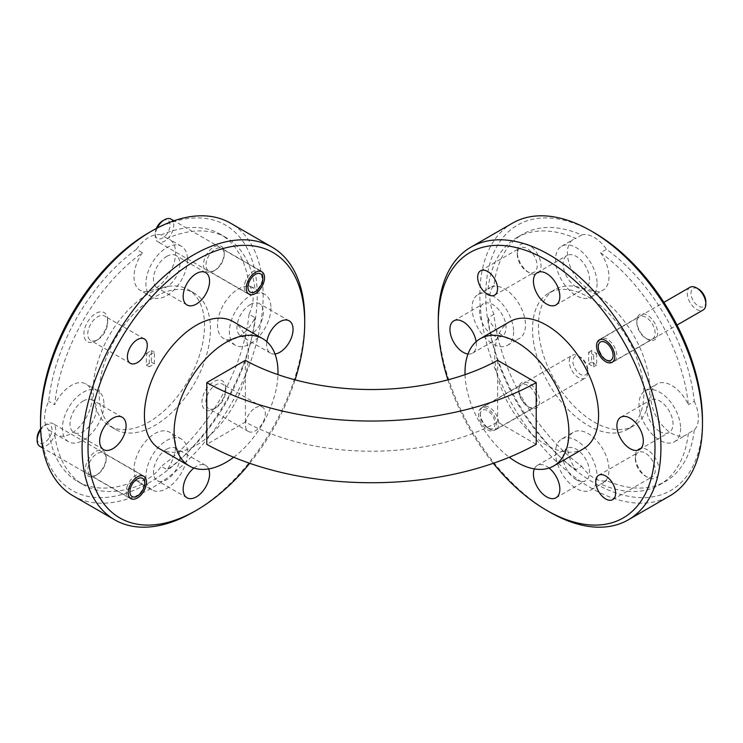 <?xml version="1.0" encoding="UTF-8"?>
<svg xmlns="http://www.w3.org/2000/svg" width="743" height="743" viewBox="0 0 743 743"><rect width="100%" height="100%" fill="white"/><g stroke="black" fill="none" stroke-linecap="round" stroke-linejoin="round"><path stroke-width="0.56" stroke-dasharray="3.71 2.79" d="M647.227 339.133L647.227 339.133A14.693 8.479 60 0 1 636.835 321.134A14.693 8.479 60 0 1 647.227 315.134A14.693 8.479 60 0 1 657.611 333.133A14.693 8.479 60 0 1 647.227 339.133L645.964 338.399A12.91 7.449 60 0 1 636.835 322.592A12.91 7.449 60 0 1 639.509 316.685A12.91 7.449 60 0 1 645.964 317.326A12.91 7.449 60 0 1 654.397 328.694A12.91 7.449 60 0 1 652.419 339.04A12.91 7.449 60 0 1 645.964 338.399L647.227 339.133M529.155 407.294L529.155 407.294A14.693 8.479 60 0 1 518.772 389.304A14.693 8.479 60 0 1 529.155 383.304A14.693 8.479 60 0 1 539.548 401.304A14.693 8.479 60 0 1 529.155 407.294L527.892 406.57A12.91 7.449 60 0 1 518.772 390.762A12.91 7.449 60 0 1 521.447 384.846A12.91 7.449 60 0 1 527.892 385.487A12.91 7.449 60 0 1 536.325 396.864A12.91 7.449 60 0 1 534.347 407.21A12.91 7.449 60 0 1 527.892 406.57L529.155 407.294M487.603 408.752A12.91 7.449 -120 0 0 481.148 408.111A12.91 7.449 -120 0 0 479.17 418.458A12.91 7.449 -120 0 0 487.603 429.835A12.91 7.449 -120 0 0 494.058 430.476A12.91 7.449 -120 0 0 496.036 420.129A12.91 7.449 -120 0 0 487.603 408.752M647.227 477.173L647.227 477.173A16.792 9.696 60 0 1 635.349 456.611A16.792 9.696 60 0 1 647.227 449.756A16.792 9.696 60 0 1 659.097 470.319A16.792 9.696 60 0 1 647.227 477.173L645.295 476.059A14.061 8.117 60 0 1 635.349 458.84A14.061 8.117 60 0 1 638.265 452.403A14.061 8.117 60 0 1 645.295 453.1A14.061 8.117 60 0 1 654.481 465.489A14.061 8.117 60 0 1 652.326 476.755A14.061 8.117 60 0 1 645.295 476.059L647.227 477.173M529.155 272.681L529.155 272.681A16.792 9.696 60 0 1 517.286 252.109A16.792 9.696 60 0 1 529.155 245.255A16.792 9.696 60 0 1 541.034 265.827A16.792 9.696 60 0 1 529.155 272.681L527.233 271.566A14.061 8.117 60 0 1 517.286 254.338A14.061 8.117 60 0 1 520.193 247.902A14.061 8.117 60 0 1 527.233 248.599A14.061 8.117 60 0 1 536.418 260.997A14.061 8.117 60 0 1 534.263 272.263A14.061 8.117 60 0 1 527.233 271.566L529.155 272.681M659.803 431.525A18.677 10.783 60 0 1 647.599 415.068A18.677 10.783 60 0 1 650.459 400.096A18.677 10.783 60 0 1 659.803 401.016A18.677 10.783 60 0 1 672.006 417.482A18.677 10.783 60 0 1 669.146 432.454A18.677 10.783 60 0 1 659.803 431.525M576.317 286.928A18.677 10.783 60 0 1 564.113 270.461A18.677 10.783 60 0 1 566.974 255.49A18.677 10.783 60 0 1 576.317 256.419A18.677 10.783 60 0 1 588.521 272.876A18.677 10.783 60 0 1 585.66 287.847A18.677 10.783 60 0 1 576.317 286.928M492.832 335.121A18.677 10.783 60 0 1 480.628 318.663A18.677 10.783 60 0 1 483.489 303.692A18.677 10.783 60 0 1 492.832 304.621A18.677 10.783 60 0 1 505.036 321.078A18.677 10.783 60 0 1 502.175 336.05A18.677 10.783 60 0 1 492.832 335.121M576.317 479.727A18.677 10.783 60 0 1 564.113 463.26A18.677 10.783 60 0 1 566.974 448.298A18.677 10.783 60 0 1 576.317 449.218A18.677 10.783 60 0 1 588.521 465.685A18.677 10.783 60 0 1 585.66 480.656A18.677 10.783 60 0 1 576.317 479.727M549.077 468.034A18.677 10.783 -120 0 0 546.634 466.363A18.677 10.783 -120 0 0 537.291 465.434A18.677 10.783 -120 0 0 534.347 468.907M694.287 401.304A29.386 16.968 -120 0 1 698.392 417.984A29.386 16.968 -120 0 1 694.287 429.937L688.352 433.364A29.386 16.968 60 0 1 686.374 434.869A29.386 16.968 60 0 1 663.722 426.993A29.386 16.968 60 0 1 650.896 397.421A29.386 16.968 60 0 1 656.988 383.973A29.386 16.968 60 0 1 688.352 404.731A142.73 82.408 60 0 0 600.585 252.722L606.529 249.295A142.73 82.408 60 0 1 694.287 401.304L688.352 404.731M680.579 428.265A29.386 16.968 60 0 1 674.495 441.723A29.386 16.968 60 0 1 651.852 433.847A29.386 16.968 60 0 1 639.026 404.276A29.386 16.968 60 0 1 645.11 390.827A29.386 16.968 60 0 1 667.753 398.694A29.386 16.968 60 0 1 680.579 428.265M600.585 252.722A29.386 16.968 60 0 1 608.972 276.814A29.386 16.968 60 0 1 602.879 290.262A29.386 16.968 60 0 1 580.237 282.396A29.386 16.968 60 0 1 567.411 252.815A29.386 16.968 60 0 1 573.503 239.367A29.386 16.968 60 0 1 575.797 238.401A142.73 82.408 60 0 0 516.831 237.611L522.766 234.184A142.73 82.408 60 0 1 581.732 234.974L575.797 238.401M597.093 283.668A29.386 16.968 60 0 1 591.01 297.116A29.386 16.968 60 0 1 568.367 289.25A29.386 16.968 60 0 1 555.541 259.678A29.386 16.968 60 0 1 561.624 246.221A29.386 16.968 60 0 1 584.267 254.097A29.386 16.968 60 0 1 597.093 283.668M561.624 439.029A29.386 16.968 60 0 1 584.267 446.896A29.386 16.968 60 0 1 597.093 476.467A29.386 16.968 60 0 1 591.01 489.925A29.386 16.968 60 0 1 568.367 482.049A29.386 16.968 60 0 1 555.541 452.478A29.386 16.968 60 0 1 561.624 439.029L573.503 432.166A29.386 16.968 60 0 0 567.411 445.624A29.386 16.968 60 0 0 575.797 469.715L581.732 466.288A142.73 82.408 60 0 1 493.965 314.28A29.386 16.968 60 0 1 489.86 297.59A29.386 16.968 60 0 1 493.965 285.646A142.73 82.408 60 0 1 522.766 234.184M493.965 314.28L488.03 317.707A29.386 16.968 60 0 0 519.394 338.464A29.386 16.968 60 0 0 525.487 325.016A29.386 16.968 60 0 0 512.661 295.445A29.386 16.968 60 0 0 490.018 287.569A29.386 16.968 60 0 0 488.03 289.073L493.965 285.646M513.608 331.87A29.386 16.968 60 0 1 507.525 345.319A29.386 16.968 60 0 1 484.882 337.452A29.386 16.968 60 0 1 472.056 307.881A29.386 16.968 60 0 1 478.139 294.423A29.386 16.968 60 0 1 500.782 302.299A29.386 16.968 60 0 1 513.608 331.87M694.287 429.937A142.73 82.408 60 0 1 665.496 481.399A142.73 82.408 60 0 1 606.529 480.6A29.386 16.968 60 0 1 581.732 466.288M606.529 480.6L600.585 484.027A29.386 16.968 60 0 0 602.879 483.071A29.386 16.968 60 0 0 608.972 469.613A29.386 16.968 60 0 0 596.146 440.042A29.386 16.968 60 0 0 573.503 432.166M97.036 474.731L95.773 475.464A14.693 8.479 -60 0 1 85.389 469.465A14.693 8.479 -60 0 1 95.773 451.465A14.693 8.479 -60 0 1 106.165 457.465A14.693 8.479 -60 0 1 95.773 475.464L97.036 474.731A12.91 7.449 -60 0 1 90.581 475.371A12.91 7.449 -60 0 1 88.603 465.025A12.91 7.449 -60 0 1 97.036 453.657A12.91 7.449 -60 0 1 103.491 453.016A12.91 7.449 -60 0 1 106.165 458.923A12.91 7.449 -60 0 1 97.036 474.731M215.108 270.238L213.845 270.963A14.693 8.479 -60 0 1 203.452 264.963A14.693 8.479 -60 0 1 213.845 246.973A14.693 8.479 -60 0 1 224.228 252.973A14.693 8.479 -60 0 1 213.845 270.963L215.108 270.238A12.91 7.449 -60 0 1 208.653 270.879A12.91 7.449 -60 0 1 206.675 260.533A12.91 7.449 -60 0 1 215.108 249.156A12.91 7.449 -60 0 1 221.553 248.515A12.91 7.449 -60 0 1 224.228 254.431A12.91 7.449 -60 0 1 215.108 270.238M97.704 339.727L95.773 340.842A16.792 9.696 -60 0 1 83.903 333.988A16.792 9.696 -60 0 1 95.773 313.425A16.792 9.696 -60 0 1 107.651 320.279A16.792 9.696 -60 0 1 95.773 340.842L97.704 339.727A14.061 8.117 -60 0 1 90.674 340.424A14.061 8.117 -60 0 1 88.519 329.158A14.061 8.117 -60 0 1 97.704 316.769A14.061 8.117 -60 0 1 104.735 316.072A14.061 8.117 -60 0 1 107.651 322.508A14.061 8.117 -60 0 1 97.704 339.727M215.767 407.898L213.845 409.012A16.792 9.696 -60 0 1 201.966 402.158A16.792 9.696 -60 0 1 213.845 381.586A16.792 9.696 -60 0 1 225.714 388.45A16.792 9.696 -60 0 1 213.845 409.012L215.767 407.898A14.061 8.117 -60 0 1 208.737 408.594A14.061 8.117 -60 0 1 206.582 397.329A14.061 8.117 -60 0 1 215.767 384.93A14.061 8.117 -60 0 1 222.807 384.233A14.061 8.117 -60 0 1 225.714 390.669A14.061 8.117 -60 0 1 215.767 407.898M255.397 407.814A14.061 8.117 -60 0 1 262.428 407.118A14.061 8.117 -60 0 1 264.582 418.383A14.061 8.117 -60 0 1 255.397 430.773A14.061 8.117 -60 0 1 248.366 431.469A14.061 8.117 -60 0 1 246.212 420.204A14.061 8.117 -60 0 1 255.397 407.814M83.197 401.016A18.677 10.783 -60 0 1 92.541 400.096A18.677 10.783 -60 0 1 95.401 415.068A18.677 10.783 -60 0 1 83.197 431.525A18.677 10.783 -60 0 1 73.854 432.454A18.677 10.783 -60 0 1 70.994 417.482A18.677 10.783 -60 0 1 83.197 401.016M166.683 449.218A18.677 10.783 -60 0 1 176.026 448.298A18.677 10.783 -60 0 1 178.887 463.26A18.677 10.783 -60 0 1 166.683 479.727A18.677 10.783 -60 0 1 157.34 480.656A18.677 10.783 -60 0 1 154.479 465.685A18.677 10.783 -60 0 1 166.683 449.218M193.923 468.034A18.677 10.783 -60 0 1 196.366 466.363A18.677 10.783 -60 0 1 205.709 465.434A18.677 10.783 -60 0 1 208.653 468.907M250.168 304.621A18.677 10.783 -60 0 1 259.511 303.692A18.677 10.783 -60 0 1 262.372 318.663A18.677 10.783 -60 0 1 250.168 335.121A18.677 10.783 -60 0 1 240.825 336.05A18.677 10.783 -60 0 1 237.964 321.078A18.677 10.783 -60 0 1 250.168 304.621M166.683 256.419A18.677 10.783 -60 0 1 176.026 255.49A18.677 10.783 -60 0 1 178.887 270.461A18.677 10.783 -60 0 1 166.683 286.928A18.677 10.783 -60 0 1 157.34 287.847A18.677 10.783 -60 0 1 154.479 272.876A18.677 10.783 -60 0 1 166.683 256.419M151.99 489.925A29.386 16.968 -60 0 1 145.907 476.467A29.386 16.968 -60 0 1 158.733 446.896A29.386 16.968 -60 0 1 181.376 439.029A29.386 16.968 -60 0 1 187.459 452.478A29.386 16.968 -60 0 1 174.633 482.049A29.386 16.968 -60 0 1 151.99 489.925L140.121 483.071A29.386 16.968 -60 0 0 142.415 484.027L136.471 480.6A142.73 82.408 -60 0 1 77.504 481.399A142.73 82.408 -60 0 1 48.713 429.937A29.386 16.968 -60 0 1 44.608 417.984A29.386 16.968 -60 0 1 48.713 401.304A142.73 82.408 -60 0 1 136.471 249.295L142.415 252.722A142.73 82.408 -60 0 0 54.648 404.731L48.713 401.304M48.713 429.937L54.648 433.364A29.386 16.968 -60 0 0 56.626 434.869A29.386 16.968 -60 0 0 79.278 426.993A29.386 16.968 -60 0 0 92.104 397.421A29.386 16.968 -60 0 0 86.012 383.973A29.386 16.968 -60 0 0 54.648 404.731M103.974 404.276A29.386 16.968 -60 0 1 91.148 433.847A29.386 16.968 -60 0 1 68.505 441.723A29.386 16.968 -60 0 1 62.421 428.265A29.386 16.968 -60 0 1 75.247 398.694A29.386 16.968 -60 0 1 97.89 390.827A29.386 16.968 -60 0 1 103.974 404.276M140.121 483.071A29.386 16.968 -60 0 1 134.028 469.613A29.386 16.968 -60 0 1 146.854 440.042A29.386 16.968 -60 0 1 169.497 432.166A29.386 16.968 -60 0 1 175.589 445.624A29.386 16.968 -60 0 1 167.203 469.715L161.268 466.288A29.386 16.968 -60 0 1 136.471 480.6M249.035 285.646A29.386 16.968 -60 0 1 253.14 297.59A29.386 16.968 -60 0 1 249.035 314.28L254.97 317.707A29.386 16.968 -60 0 1 223.606 338.464A29.386 16.968 -60 0 1 217.513 325.016A29.386 16.968 -60 0 1 230.339 295.445A29.386 16.968 -60 0 1 252.982 287.569A29.386 16.968 -60 0 1 254.97 289.073A142.73 82.408 -60 0 0 226.169 237.611L220.234 234.184A142.73 82.408 -60 0 1 249.035 285.646L254.97 289.073M270.944 307.881A29.386 16.968 -60 0 1 258.118 337.452A29.386 16.968 -60 0 1 235.475 345.319A29.386 16.968 -60 0 1 229.392 331.87A29.386 16.968 -60 0 1 242.218 302.299A29.386 16.968 -60 0 1 264.861 294.423A29.386 16.968 -60 0 1 270.944 307.881M226.169 237.611A142.73 82.408 -60 0 0 167.203 238.401A29.386 16.968 -60 0 1 169.497 239.367A29.386 16.968 -60 0 1 175.589 252.815A29.386 16.968 -60 0 1 162.763 282.396A29.386 16.968 -60 0 1 140.121 290.262A29.386 16.968 -60 0 1 134.028 276.814A29.386 16.968 -60 0 1 142.415 252.722M187.459 259.678A29.386 16.968 -60 0 1 174.633 289.25A29.386 16.968 -60 0 1 151.99 297.116A29.386 16.968 -60 0 1 145.907 283.668A29.386 16.968 -60 0 1 158.733 254.097A29.386 16.968 -60 0 1 181.376 246.221A29.386 16.968 -60 0 1 187.459 259.678M702.469 420.343A153.225 88.463 60 0 1 594.131 482.894A153.225 88.463 60 0 1 485.783 295.24A153.225 88.463 60 0 1 594.131 232.68M512.447 223.169A157.423 90.887 -120 0 0 488.318 349.312A157.423 90.887 -120 0 0 591.159 488.04A157.423 90.887 -120 0 0 669.87 495.832M148.869 232.68A153.225 88.463 -60 0 1 257.217 295.24A153.225 88.463 -60 0 1 148.869 482.894A153.225 88.463 -60 0 1 40.531 420.343M73.13 495.832A157.423 90.887 120 0 0 151.841 488.04A157.423 90.887 120 0 0 263.152 295.24A157.423 90.887 120 0 0 230.553 223.169M588.196 296.949A78.712 45.444 60 0 1 639.612 366.308A78.712 45.444 60 0 1 627.547 429.38A78.712 45.444 60 0 1 588.196 425.488A78.712 45.444 60 0 1 536.771 356.12A78.712 45.444 60 0 1 548.836 293.048A78.712 45.444 60 0 1 588.196 296.949M594.131 293.522A78.712 45.444 60 0 1 645.546 362.881A78.712 45.444 60 0 1 633.482 425.953A78.712 45.444 60 0 1 594.131 422.061A78.712 45.444 60 0 1 542.706 352.693A78.712 45.444 60 0 1 554.77 289.621A78.712 45.444 60 0 1 594.131 293.522M509.902 321.589A73.464 42.416 -120 0 0 498.646 380.453A73.464 42.416 -120 0 0 546.634 445.196A73.464 42.416 -120 0 0 583.366 448.828M99.153 393.353A78.712 45.444 -60 0 1 133.508 314.14A78.712 45.444 -60 0 1 194.164 293.048A78.712 45.444 -60 0 1 210.464 329.084A78.712 45.444 -60 0 1 176.11 408.297A78.712 45.444 -60 0 1 115.453 429.38A78.712 45.444 -60 0 1 99.153 393.353M93.219 389.926A78.712 45.444 -60 0 1 127.573 310.713A78.712 45.444 -60 0 1 188.23 289.621A78.712 45.444 -60 0 1 204.529 325.657A78.712 45.444 -60 0 1 170.175 404.87A78.712 45.444 -60 0 1 109.518 425.953A78.712 45.444 -60 0 1 93.219 389.926M159.634 448.828A73.464 42.416 120 0 0 216.241 429.148A73.464 42.416 120 0 0 248.311 355.219A73.464 42.416 120 0 0 233.098 321.589M688.352 433.364A142.73 82.408 60 0 1 659.552 484.826A142.73 82.408 60 0 1 600.585 484.027M488.03 289.073A142.73 82.408 60 0 1 516.831 237.611M142.415 484.027A142.73 82.408 -60 0 1 83.448 484.826A142.73 82.408 -60 0 1 54.648 433.364M254.97 317.707A142.73 82.408 -60 0 1 167.203 469.715M249.035 314.28A142.73 82.408 -60 0 1 161.268 466.288M536.223 444.323L497.624 422.033A182.611 105.432 180 0 1 245.376 422.033L206.777 444.323M245.376 422.033L245.376 360.336M497.624 360.336L497.624 422.033M233.711 457.251A73.464 42.416 120 0 0 277.956 374.639M146.352 353.417L151.396 350.51L151.396 362.157L146.352 365.073L146.352 353.417L149.315 355.135L154.368 352.219L154.368 363.875L149.315 366.791L149.315 355.135M167.203 238.401L161.268 234.974A142.73 82.408 -60 0 1 220.234 234.184M136.471 249.295A29.386 16.968 -60 0 1 161.268 234.974M304.704 320.957A157.423 90.887 -60 0 1 193.403 512.029M274.994 354.002A18.677 10.783 -60 0 1 270.508 353.185A18.677 10.783 -60 0 1 266.867 341.687M249.713 463.298A153.225 88.463 120 0 0 295.064 379.84M465.044 374.639A73.464 42.416 -120 0 0 509.289 457.251M596.648 353.417L596.648 365.073L591.604 362.157L591.604 350.51L596.648 353.417L593.685 355.135L593.685 366.791L588.632 363.875L588.632 352.219L593.685 355.135M575.797 469.715A142.73 82.408 60 0 1 488.03 317.707M581.732 234.974A29.386 16.968 60 0 1 606.529 249.295M549.597 512.029A157.423 90.887 60 0 1 438.286 319.23M468.006 354.002A18.677 10.783 -120 0 0 472.492 353.185A18.677 10.783 -120 0 0 476.133 341.687M447.936 379.84A153.225 88.463 -120 0 0 493.287 463.298M149.315 366.791L146.352 365.073M154.368 363.875L151.396 362.157M154.368 352.219L151.396 350.51M588.632 352.219L591.604 350.51M588.632 363.875L591.604 362.157M593.685 366.791L596.648 365.073M126.756 487.77A13.114 7.579 -60 0 1 142.034 475.028A13.114 7.579 -60 0 1 144.755 481.027A13.114 7.579 -60 0 1 144.198 485.003A13.114 7.579 -60 0 1 135.477 497.095A13.114 7.579 -60 0 1 128.92 497.745A13.114 7.579 -60 0 1 126.756 487.77M40.614 428.934A10.495 6.055 -60 0 1 44.571 425.33A10.495 6.055 -60 0 1 51.546 432.797A10.495 6.055 -60 0 1 43.289 443.088A10.495 6.055 -60 0 1 37.15 438.184M39.871 446.339A13.114 7.579 120 0 0 55.149 433.587A13.114 7.579 120 0 0 52.985 423.612A13.114 7.579 120 0 0 46.428 424.262A13.114 7.579 120 0 0 40.661 429.918M244.828 283.278A13.114 7.579 -60 0 1 260.106 270.526A13.114 7.579 -60 0 1 262.818 276.535A13.114 7.579 -60 0 1 262.26 280.51A13.114 7.579 -60 0 1 253.539 292.603A13.114 7.579 -60 0 1 246.982 293.253A13.114 7.579 -60 0 1 244.828 283.278M162.633 220.838A10.495 6.055 -60 0 1 169.618 228.296A10.495 6.055 -60 0 1 161.352 238.587A10.495 6.055 -60 0 1 155.213 233.692A10.495 6.055 -60 0 1 155.658 230.516A10.495 6.055 -60 0 1 156.355 228.463M157.228 228.008A13.114 7.579 120 0 0 155.77 231.862A13.114 7.579 120 0 0 155.213 235.837A13.114 7.579 120 0 0 157.934 241.837A13.114 7.579 120 0 0 173.212 229.095A13.114 7.579 120 0 0 171.048 219.12M480.628 412.346A10.495 6.055 -120 0 0 480.182 415.012A10.495 6.055 -120 0 0 487.603 427.866A10.495 6.055 -120 0 0 494.578 426.241A10.495 6.055 -120 0 0 490.129 412.699A10.495 6.055 -120 0 0 480.628 412.346M498.172 426.909A13.114 7.579 60 0 1 496.018 429.584A13.114 7.579 60 0 1 489.461 428.934A13.114 7.579 60 0 1 480.182 412.867A13.114 7.579 60 0 1 480.74 409.532A13.114 7.579 60 0 1 482.894 406.858A13.114 7.579 60 0 1 494.439 412.059A13.114 7.579 60 0 1 498.172 426.909M587.341 372.689A10.495 6.055 60 0 1 577.831 372.336A10.495 6.055 60 0 1 573.382 358.785A10.495 6.055 60 0 1 580.367 357.169A10.495 6.055 60 0 1 587.787 370.023A10.495 6.055 60 0 1 587.341 372.689M569.788 358.126A13.114 7.579 -120 0 0 573.531 372.967A13.114 7.579 -120 0 0 585.066 378.168A13.114 7.579 -120 0 0 587.23 375.494A13.114 7.579 -120 0 0 587.787 372.169A13.114 7.579 -120 0 0 578.509 356.101A13.114 7.579 -120 0 0 571.952 355.451A13.114 7.579 -120 0 0 569.788 358.126M616.244 358.739A13.114 7.579 60 0 1 614.08 361.414A13.114 7.579 60 0 1 607.523 360.764A13.114 7.579 60 0 1 598.245 344.696A13.114 7.579 60 0 1 598.802 341.371A13.114 7.579 60 0 1 600.966 338.697A13.114 7.579 60 0 1 612.501 343.898A13.114 7.579 60 0 1 616.244 358.739M705.85 301.853A10.495 6.055 60 0 1 705.404 304.519A10.495 6.055 60 0 1 695.903 304.166A10.495 6.055 60 0 1 691.454 290.624A10.495 6.055 60 0 1 698.429 288.999M690.015 287.281A13.114 7.579 -120 0 0 687.851 289.956A13.114 7.579 -120 0 0 691.594 304.806A13.114 7.579 -120 0 0 703.129 310.007M636.835 322.592L636.835 321.134M599.211 339.95L639.509 316.685M518.772 390.762L518.772 389.304M481.148 408.111L521.447 384.846M635.349 458.84L635.349 456.611M598.635 475.279L638.265 452.403M517.286 254.338L517.286 252.109M480.572 270.786L520.193 247.902M620.776 417.232L650.459 400.096M537.291 272.635L566.974 255.49M453.806 320.837L483.489 303.692M537.291 465.434L566.974 448.298M674.495 441.723L686.374 434.869M591.01 297.116L602.879 290.262M507.525 345.319L519.394 338.464M591.01 489.925L602.879 483.071M106.165 458.923L106.165 457.465M143.789 476.282L103.491 453.016M224.228 254.431L224.228 252.973M261.852 271.78L221.553 248.515M107.651 322.508L107.651 320.279M144.365 338.947L104.735 316.072M225.714 390.669L225.714 388.45M262.428 407.118L222.807 384.233M122.223 417.232L92.541 400.096M205.709 465.434L176.026 448.298M289.194 320.837L259.511 303.692M205.709 272.635L176.026 255.49M68.505 441.723L56.626 434.869M235.475 345.319L223.606 338.464M151.99 297.116L140.121 290.262M627.547 429.38L633.482 425.953M194.164 293.048L188.23 289.621M659.552 484.826L665.496 481.399M83.448 484.826L77.504 481.399M115.453 429.38L109.518 425.953M548.836 293.048L554.77 289.621M181.376 246.221L169.497 239.367M264.861 294.423L252.982 287.569M181.376 439.029L169.497 432.166M97.89 390.827L86.012 383.973M187.022 304.983L157.34 287.847M270.508 353.185L240.825 336.05M187.022 497.791L157.34 480.656M103.537 449.589L73.854 432.454M248.366 431.469L208.737 408.594M130.304 363.308L90.674 340.424M248.942 294.144L208.653 270.879M130.879 498.637L90.581 475.371M478.139 294.423L490.018 287.569M561.624 246.221L573.503 239.367M645.11 390.827L656.988 383.973M555.978 497.791L585.66 480.656M472.492 353.185L502.175 336.05M555.978 304.983L585.66 287.847M639.463 449.589L669.146 432.454M494.634 295.138L534.263 272.263M612.696 499.64L652.326 476.755M494.058 430.476L534.347 407.21M612.121 362.305L652.419 339.04M44.571 425.33L46.428 424.262M142.034 475.028L52.985 423.612M128.92 497.745L42.741 447.992M260.106 270.526L173.927 220.773M246.982 293.253L157.934 241.837M155.213 233.692L155.213 235.837M487.603 427.866L489.461 428.934M480.182 415.012L480.182 412.867M496.018 429.584L585.066 378.168M482.894 406.858L571.952 355.451M580.367 357.169L578.509 356.101M587.787 370.023L587.787 372.169M614.08 361.414L677.022 325.081M600.966 338.697L663.898 302.355"/><path stroke-width="1.11" d="M605.666 340.591A12.91 7.449 -120 0 0 599.211 339.95A12.91 7.449 -120 0 0 597.233 350.287A12.91 7.449 -120 0 0 605.666 361.665A12.91 7.449 -120 0 0 612.121 362.305A12.91 7.449 -120 0 0 614.099 351.959A12.91 7.449 -120 0 0 605.666 340.591M605.666 475.975A14.061 8.117 -120 0 0 598.635 475.279A14.061 8.117 -120 0 0 596.48 486.544A14.061 8.117 -120 0 0 605.666 498.943A14.061 8.117 -120 0 0 612.696 499.64A14.061 8.117 -120 0 0 614.851 488.365A14.061 8.117 -120 0 0 605.666 475.975M487.603 271.483A14.061 8.117 -120 0 0 480.572 270.786A14.061 8.117 -120 0 0 478.418 282.052A14.061 8.117 -120 0 0 487.603 294.442A14.061 8.117 -120 0 0 494.634 295.138A14.061 8.117 -120 0 0 496.788 283.872A14.061 8.117 -120 0 0 487.603 271.483M630.12 418.16A18.677 10.783 -120 0 0 620.776 417.232A18.677 10.783 -120 0 0 617.916 432.203A18.677 10.783 -120 0 0 630.12 448.661A18.677 10.783 -120 0 0 639.463 449.589A18.677 10.783 -120 0 0 642.323 434.618A18.677 10.783 -120 0 0 630.12 418.16M546.634 273.554A18.677 10.783 -120 0 0 537.291 272.635A18.677 10.783 -120 0 0 534.431 287.597A18.677 10.783 -120 0 0 546.634 304.063A18.677 10.783 -120 0 0 555.978 304.983A18.677 10.783 -120 0 0 558.838 290.021A18.677 10.783 -120 0 0 546.634 273.554M476.133 341.687A18.677 10.783 -120 0 0 463.149 321.756A18.677 10.783 -120 0 0 453.806 320.837A18.677 10.783 -120 0 0 450.945 335.799A18.677 10.783 -120 0 0 463.149 352.266A18.677 10.783 -120 0 0 468.006 354.002M534.347 468.907A18.677 10.783 -120 0 0 546.634 496.863A18.677 10.783 -120 0 0 555.978 497.791A18.677 10.783 -120 0 0 559.256 484.399A18.677 10.783 -120 0 0 549.077 468.034M137.334 476.922A12.91 7.449 -60 0 1 143.789 476.282A12.91 7.449 -60 0 1 145.767 486.628A12.91 7.449 -60 0 1 137.334 497.996A12.91 7.449 -60 0 1 130.879 498.637A12.91 7.449 -60 0 1 128.901 488.29A12.91 7.449 -60 0 1 137.334 476.922M255.397 272.421A12.91 7.449 -60 0 1 261.852 271.78A12.91 7.449 -60 0 1 263.83 282.126A12.91 7.449 -60 0 1 255.397 293.504A12.91 7.449 -60 0 1 248.942 294.144A12.91 7.449 -60 0 1 246.964 283.798A12.91 7.449 -60 0 1 255.397 272.421M137.334 339.644A14.061 8.117 -60 0 1 144.365 338.947A14.061 8.117 -60 0 1 146.52 350.213A14.061 8.117 -60 0 1 137.334 362.612A14.061 8.117 -60 0 1 130.304 363.308A14.061 8.117 -60 0 1 128.149 352.033A14.061 8.117 -60 0 1 137.334 339.644M112.88 418.16A18.677 10.783 -60 0 1 122.223 417.232A18.677 10.783 -60 0 1 125.084 432.203A18.677 10.783 -60 0 1 112.88 448.661A18.677 10.783 -60 0 1 103.537 449.589A18.677 10.783 -60 0 1 100.677 434.618A18.677 10.783 -60 0 1 112.88 418.16M208.653 468.907A18.677 10.783 -60 0 1 196.366 496.863A18.677 10.783 -60 0 1 187.022 497.791A18.677 10.783 -60 0 1 183.744 484.399A18.677 10.783 -60 0 1 193.923 468.034M266.867 341.687A18.677 10.783 -60 0 1 279.851 321.756A18.677 10.783 -60 0 1 289.194 320.837A18.677 10.783 -60 0 1 292.055 335.799A18.677 10.783 -60 0 1 279.851 352.266A18.677 10.783 -60 0 1 274.994 354.002M196.366 273.554A18.677 10.783 -60 0 1 205.709 272.635A18.677 10.783 -60 0 1 208.569 287.597A18.677 10.783 -60 0 1 196.366 304.063A18.677 10.783 -60 0 1 187.022 304.983A18.677 10.783 -60 0 1 184.162 290.021A18.677 10.783 -60 0 1 196.366 273.554M493.287 463.298A153.225 88.463 -120 0 0 546.634 510.32A153.225 88.463 -120 0 0 654.982 447.76A153.225 88.463 -120 0 0 546.634 260.106A153.225 88.463 -120 0 0 438.286 322.657A153.225 88.463 -120 0 0 447.936 379.84M549.597 512.029L546.634 510.32L549.606 512.029A157.423 90.887 60 0 1 549.597 512.029L549.597 512.029A157.423 90.887 60 0 0 628.309 519.831L669.87 495.832A157.423 90.887 -120 0 0 702.469 423.77A157.423 90.887 -120 0 0 591.159 230.971L591.159 230.971A157.423 90.887 -120 0 0 512.447 223.169L470.895 247.168A157.423 90.887 60 0 1 549.606 254.96A157.423 90.887 60 0 1 652.447 393.688A157.423 90.887 60 0 1 628.309 519.831M295.064 379.84A153.225 88.463 120 0 0 304.714 322.657A153.225 88.463 120 0 0 196.366 260.106A153.225 88.463 120 0 0 88.018 447.76A153.225 88.463 120 0 0 196.366 510.32L193.394 512.029A157.423 90.887 -60 0 1 114.691 519.831A157.423 90.887 -60 0 1 82.083 447.76A157.423 90.887 -60 0 1 193.394 254.96A157.423 90.887 -60 0 1 272.105 247.168A157.423 90.887 -60 0 1 304.714 319.23A157.423 90.887 -60 0 1 304.704 320.957M594.131 232.68L591.159 230.971L594.131 232.68A153.225 88.463 60 0 1 702.469 420.343L702.469 423.77M40.531 423.77L40.531 420.343A153.225 88.463 -60 0 1 148.869 232.68L151.841 230.971A157.423 90.887 120 0 0 40.531 423.77A157.423 90.887 120 0 0 73.13 495.832L114.691 519.831M509.289 457.251A73.464 42.416 -120 0 0 516.952 462.332A73.464 42.416 -120 0 0 553.684 465.972A73.464 42.416 -120 0 0 564.94 407.099A73.464 42.416 -120 0 0 516.952 342.365A73.464 42.416 -120 0 0 480.219 338.724A73.464 42.416 -120 0 0 465.044 374.639M553.684 465.972L583.366 448.828A73.464 42.416 -120 0 0 594.623 389.964A73.464 42.416 -120 0 0 546.634 325.23A73.464 42.416 -120 0 0 509.902 321.589L480.219 338.724M272.105 247.168L230.553 223.169A157.423 90.887 120 0 0 151.841 230.971L148.869 232.68M277.956 374.639A73.464 42.416 120 0 0 277.993 372.354A73.464 42.416 120 0 0 262.781 338.724A73.464 42.416 120 0 0 206.173 358.405A73.464 42.416 120 0 0 174.103 432.342A73.464 42.416 120 0 0 189.316 465.972A73.464 42.416 120 0 0 233.711 457.251M262.781 338.724L233.098 321.589A73.464 42.416 120 0 0 176.49 341.269A73.464 42.416 120 0 0 144.421 415.198A73.464 42.416 120 0 0 159.634 448.828L189.316 465.972M536.223 382.626L536.223 444.323A237.184 136.935 180 0 1 206.777 444.323L206.777 382.626L245.376 360.336A182.611 105.432 180 0 0 497.624 360.336L536.223 382.626A237.184 136.935 180 0 1 206.777 382.626M193.403 512.029L193.403 512.029A157.423 90.887 -60 0 1 193.394 512.029L196.366 510.32A153.225 88.463 120 0 0 249.713 463.298M438.286 322.657L438.286 319.23A157.423 90.887 60 0 1 470.895 247.168M144.309 486.349A10.495 6.055 120 0 0 144.755 483.173A10.495 6.055 120 0 0 138.616 478.278A10.495 6.055 120 0 0 130.359 488.569A10.495 6.055 120 0 0 137.334 496.027A10.495 6.055 120 0 0 144.309 486.349M40.661 429.918A13.114 7.579 120 0 0 37.707 436.355A13.114 7.579 120 0 0 37.15 440.33L37.15 438.184A10.495 6.055 -60 0 1 37.596 435.008A10.495 6.055 -60 0 1 40.614 428.934M37.15 440.33A13.114 7.579 120 0 0 39.871 446.339L42.741 447.992M262.372 281.857A10.495 6.055 120 0 0 262.818 278.681A10.495 6.055 120 0 0 256.679 273.777A10.495 6.055 120 0 0 248.422 284.067A10.495 6.055 120 0 0 255.397 291.535A10.495 6.055 120 0 0 262.372 281.857M156.355 228.463A10.495 6.055 -60 0 1 162.633 220.838L164.491 219.77A13.114 7.579 120 0 0 157.228 228.008M173.927 220.773L171.048 219.12A13.114 7.579 120 0 0 164.491 219.77M598.691 344.176A10.495 6.055 -120 0 0 598.245 346.842A10.495 6.055 -120 0 0 605.666 359.696A10.495 6.055 -120 0 0 612.641 358.08A10.495 6.055 -120 0 0 608.201 344.529A10.495 6.055 -120 0 0 598.691 344.176M677.022 325.081L703.129 310.007A13.114 7.579 -120 0 0 705.293 307.333A13.114 7.579 -120 0 0 705.85 303.998A13.114 7.579 -120 0 0 696.572 287.931A13.114 7.579 -120 0 0 690.015 287.281L663.898 302.355M696.572 287.931L698.429 288.999A10.495 6.055 60 0 1 705.85 301.853L705.85 303.998M304.714 322.657L304.714 319.23M144.755 483.173L144.755 481.027M137.334 496.027L135.625 497.011M262.818 278.681L262.818 276.535M255.397 291.535L253.688 292.519M605.666 359.696L607.375 360.68M598.245 346.842L598.245 344.696"/></g></svg>
